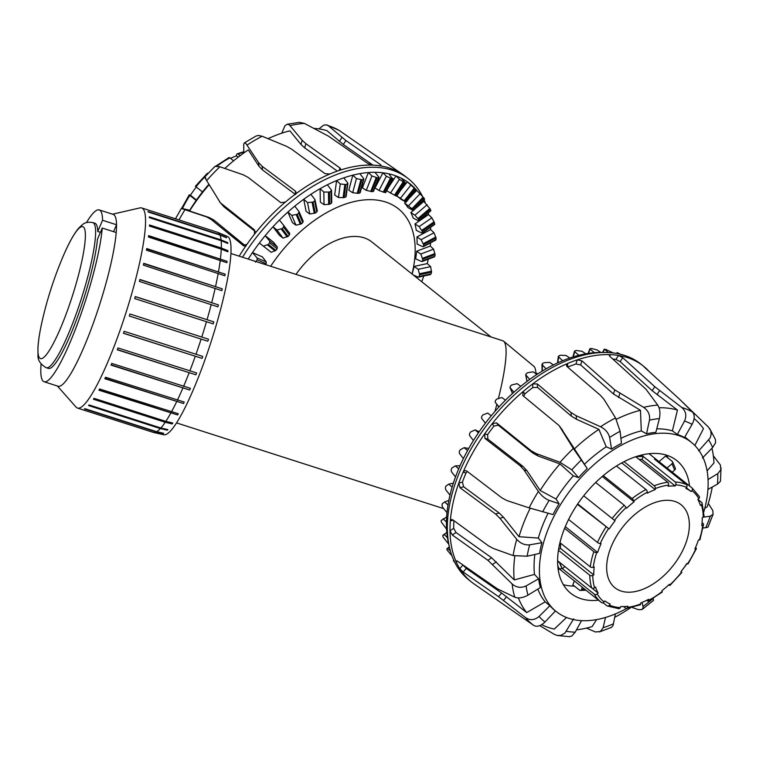 <?xml version="1.0" encoding="UTF-8"?>
<svg xmlns="http://www.w3.org/2000/svg" width="759" height="759" viewBox="0 0 759 759"><rect width="100%" height="100%" fill="white"/><g stroke="black" fill="none" stroke-linecap="round" stroke-linejoin="round"><path stroke-width="1.14" d="M412.023 273.98A108.271 64.705 128.6 0 0 398.314 208.753A108.271 64.705 128.6 0 0 270.65 266.267M491.073 336.996L371.844 241.95A65.815 39.335 128.6 0 0 295.963 274.388M230.897 253.506L502.819 340.763A88.955 14.43 107.8 0 1 503.653 341.227A88.955 14.43 107.8 0 1 498.426 398.38M496.851 404.433A88.955 14.43 107.8 0 1 494.934 411.444M503.653 341.227L533.9 366.35A74.24 12.049 107.8 0 1 535.911 373.76M230.556 158.394A69.638 41.612 -51.4 0 1 236.466 155.794L236.599 154.76A2.125 1.195 69 0 1 237.169 153.84A2.125 1.195 69 0 1 238.146 154.096L240.138 155.68M236.466 155.794L238.184 157.17M233.601 160.823L229.892 157.863A2.125 1.006 -117.9 0 0 228.924 157.606L215.11 166.591M207.985 173.46L207.378 173.213L195.395 186.287L202.482 191.951M196.164 200.442L189.873 195.424L189.276 194.788L190.433 195.205A69.638 41.612 -51.4 0 1 196.315 187.037M190.433 195.205L196.458 200.006M686.591 487.401A2.125 1.679 -66 0 0 686.411 484.574L654.467 459.11A73.035 43.642 -51.4 0 1 659.951 462.373L691.895 487.838A2.125 1.698 127.7 0 1 691.914 490.57L691.126 491.566A69.638 41.612 128.6 0 0 685.899 488.454L686.591 487.401A70.91 42.381 -51.4 0 0 675.738 484.887L675.244 485.988A69.638 41.612 128.6 0 0 668.148 486.253L668.518 485.153A2.125 1.452 -97 0 0 667.806 482.269L635.862 456.804A73.035 43.642 -51.4 0 1 643.29 456.529L675.235 481.993A2.125 1.565 93.2 0 1 675.738 484.887M691.126 491.566L686.345 487.762M659.951 462.373L659.41 463.056M697.91 499.422L701.667 502.42A2.125 1.575 162.6 0 1 702.094 503.027A2.125 1.575 162.6 0 1 701.401 504.726L700.443 505.475A69.638 41.612 128.6 0 0 697.872 499.46L698.783 498.606A2.125 1.651 -29.3 0 0 699.305 496.5L692.199 488.084A73.035 43.642 128.6 0 0 691.895 487.838M702.075 522.723L703.071 523.511A2.125 1.214 -172.8 0 1 703.536 524.412A2.125 1.214 -172.8 0 1 702.758 525.209L701.781 525.579A69.638 41.612 128.6 0 0 702.255 517.591L703.251 517.059A2.125 1.376 -0.7 0 0 704.039 515.978L702.094 503.027M695.491 547.59L695.889 547.903A2.125 0.664 -155.7 0 1 696.392 548.7A2.125 0.664 -155.7 0 1 695.785 548.89L694.931 548.842A69.638 41.612 128.6 0 0 698.384 540.076L699.305 539.962A2.125 0.882 18.6 0 0 699.988 539.583L703.536 524.412M687.075 563.614L680.975 571.688L681.876 572.419L680.937 571.707A69.638 41.612 128.6 0 0 686.838 563.51L687.996 563.928L696.392 548.7M564.838 566.556L562.438 568.795A73.035 43.642 -51.4 0 1 559.744 562.495L591.688 587.959A2.125 1.575 -17.4 0 0 594.62 587.779L595.578 587.03A69.638 41.612 128.6 0 0 598.149 593.045L597.238 593.899A2.125 1.651 150.7 0 1 594.392 594.259A73.035 43.642 128.6 0 0 601.156 602.295A73.035 43.642 128.6 0 0 601.46 602.542A2.125 1.698 -52.3 0 0 604.107 601.934L604.895 600.929A69.638 41.612 128.6 0 0 610.122 604.041L609.43 605.103A2.125 1.679 114 0 1 607.238 605.976L618.832 608.671A2.125 1.565 -86.8 0 0 620.283 607.608L620.777 606.507A69.638 41.612 128.6 0 0 627.873 606.251L627.503 607.342A2.125 1.452 83 0 1 626.431 608.395L640.103 604.876A2.125 1.195 -111 0 0 640.681 603.955L640.805 602.912A69.638 41.612 128.6 0 0 648.679 599.316L648.689 600.293A2.125 1.006 62.1 0 1 648.357 601.109L662.161 592.124A2.125 0.636 -127.9 0 0 662.19 591.508L661.933 590.692A69.638 41.612 128.6 0 0 669.391 584.307L669.903 585.493L668.793 584.866M648.357 601.109A2.125 1.006 62.1 0 1 647.38 600.843L646.715 600.322M626.431 608.395A2.125 1.452 83 0 1 625.558 608.111L623.604 606.555M607.238 605.976A2.125 1.679 114 0 1 606.944 605.805L603.073 602.712M598.149 593.045L592.039 588.168M594.392 594.259L562.438 568.795M559.971 542.704L590.284 566.869A2.125 1.214 7.2 0 0 593.263 567.296L594.24 566.916A69.638 41.612 128.6 0 0 593.766 574.914L592.77 575.436A2.125 1.376 179.3 0 1 589.79 575.256L558.472 550.284M593.766 574.914L560.493 548.387L558.615 549.383M560.664 543.254A69.638 41.612 128.6 0 0 560.493 548.387M568.614 519.469L597.475 542.476A2.125 0.664 24.3 0 0 600.236 543.615L601.09 543.662A69.638 41.612 128.6 0 0 597.637 552.429L596.716 552.533A2.125 0.882 -161.4 0 1 593.851 551.66L564.611 528.359M597.637 552.429L565.313 526.661M583.699 495.817L615.084 520.797A69.638 41.612 128.6 0 0 609.183 528.995L577.447 504.365M609.183 528.995L577.741 503.938M603.263 475.608L632.076 498.578A2.125 0.636 52.1 0 1 633.831 500.997L634.088 501.813A69.638 41.612 128.6 0 0 626.63 508.188L624.259 505.276L595.673 482.487M634.088 501.813L602.266 476.443M624.021 461.681L654.23 485.76A2.125 1.195 69 0 1 655.34 488.549L655.216 489.583A69.638 41.612 128.6 0 0 647.342 493.179L647.332 492.211A2.125 1.006 -117.9 0 0 645.975 489.536L616.441 465.988M655.216 489.583L621.934 463.066A69.638 41.612 128.6 0 0 620.103 463.796M692.199 488.084L650.672 454.983A73.035 43.642 128.6 0 0 648.926 453.702M642.987 456.282L642.266 454.85M557.628 560.806L559.478 562.286A73.035 43.642 -51.4 0 0 562.172 568.586L562.134 568.557M559.25 568.889A73.035 43.642 128.6 0 0 559.63 569.193L601.479 602.551M675.244 485.988L641.962 459.47A69.638 41.612 128.6 0 0 639.144 459.423M643.29 456.529L641.962 459.47M672.237 472.164L674.675 470.077A2.125 1.622 -23.2 0 0 675.301 468.18L672.597 461.88A2.125 1.622 156.8 0 1 671.981 463.768L667.028 468.018M659.04 461.652L665.558 456.064L672.218 461.368A2.125 1.622 156.8 0 1 672.597 461.88M582.352 587.305L581.546 589.354A2.125 1.518 87.9 0 1 580.293 590.417A2.125 1.518 87.9 0 1 579.487 590.132L572.836 584.828L574.364 580.939M558.254 569.743L559.279 568.87L562.172 568.586M559.44 562.248L557.637 562.011M629.913 592.2A53.073 31.717 128.6 0 0 679.893 555.721A53.073 31.717 128.6 0 0 681.089 504.744A53.073 31.717 128.6 0 0 623.205 526.48A53.073 31.717 128.6 0 0 614.932 587.751A53.073 31.717 128.6 0 0 629.913 592.2M343.799 177.853L347.707 182.872L347.337 183.972A134.239 80.226 128.6 0 0 345.81 184.541L340.26 183.972L336.588 180.576A135.055 80.71 -51.4 0 1 343.799 177.853A135.055 80.71 -51.4 0 1 352.821 175.158A135.055 80.71 -51.4 0 1 359.785 173.65L363.656 178.507L363.314 179.428A134.239 80.226 128.6 0 0 361.844 179.731L356.436 178.574L352.821 175.158L348.808 190.186L352.66 192.72L358.201 193.365A118.224 70.653 -51.4 0 1 359.671 193.061L359.965 192.321M327.366 184.798L331.341 189.949L330.971 191.24A134.239 80.226 128.6 0 0 329.434 192.055L323.818 192.046L320.089 188.678A135.055 80.71 -51.4 0 1 327.366 184.798A135.055 80.71 -51.4 0 1 336.588 180.576L334.681 194.987L338.467 197.53L344.083 197.606A118.224 70.653 -51.4 0 1 345.611 197.036L345.952 196.107M373.248 191.031L373.048 191.562A118.224 70.653 -51.4 0 0 371.663 191.6L366.274 190.357L362.366 187.834L368.39 172.54A135.055 80.71 -51.4 0 1 374.937 172.302A135.055 80.71 -51.4 0 1 382.906 172.805A135.055 80.71 -51.4 0 1 388.864 173.83L392.545 178.82A134.239 80.226 128.6 0 0 391.283 178.593L386.397 176.221L382.906 172.805L375.012 187.976L378.978 190.5L384.13 192.35A118.224 70.653 -51.4 0 1 385.392 192.587L385.496 192.245M310.886 194.313L314.966 199.579L314.624 201.021A134.239 80.226 128.6 0 0 313.097 202.065L307.518 202.587L303.714 199.256A135.055 80.71 -51.4 0 1 310.886 194.313A135.055 80.71 -51.4 0 1 320.089 188.678L320.336 202.103L324.055 204.674L329.653 204.218A118.224 70.653 -51.4 0 1 331.199 203.403L331.569 202.283M386.692 190.765L395.306 195.613A118.224 70.653 -51.4 0 1 396.407 196.107L396.388 195.964M294.767 206.163L298.97 211.514L298.685 213.099A134.239 80.226 128.6 0 0 297.224 214.342L291.75 215.338L287.889 212.055A135.055 80.71 -51.4 0 1 294.767 206.163A135.055 80.71 -51.4 0 1 303.714 199.256L306.114 211.363L309.776 213.981L315.27 213.042A118.224 70.653 -51.4 0 1 316.797 211.998L317.167 210.708M396.853 195.974L404.908 201.287A118.224 70.653 -51.4 0 1 405.828 202.036L400.771 199.133A117.398 70.16 128.6 0 0 396.834 195.993M415.752 189.352L415.79 189.484A134.239 80.226 128.6 0 0 414.869 188.744L407.374 181.847A135.055 80.71 -51.4 0 1 411.757 185.3L415.79 189.484L405.657 202.065M279.416 220.063L283.762 225.47L283.553 227.169A134.239 80.226 128.6 0 0 282.187 228.582L276.912 229.977L272.993 226.751A135.055 80.71 -51.4 0 1 279.416 220.063A135.055 80.71 -51.4 0 1 287.889 212.055L292.376 222.548L295.972 225.205L301.295 223.858A118.224 70.653 -51.4 0 1 302.756 222.615L303.221 221.353L299.103 211.733M413.086 210.423L408 207.615A117.398 70.16 128.6 0 0 404.585 203.051L412.697 209.247A118.224 70.653 -51.4 0 1 413.418 210.224L424.433 198.763A134.239 80.226 128.6 0 0 423.712 197.786L416.729 190.414L409.262 198.184M263.364 246.153L271.162 252.301L275.878 250.356A118.224 70.653 -51.4 0 1 277.12 248.81L277.329 247.102L273.487 242.206L265.195 235.669L269.711 241.096L269.606 242.88A134.239 80.226 128.6 0 0 268.363 244.436L263.364 246.153L259.388 242.984A135.055 80.71 -51.4 0 1 265.195 235.669A135.055 80.71 -51.4 0 1 272.993 226.751L279.464 235.366L282.993 238.089L288.05 236.4A118.224 70.653 -51.4 0 1 289.416 234.986L289.71 233.392L283.8 225.518M283.762 225.47L289.71 233.392M418.494 220.822L413.209 218.099A117.398 70.16 128.6 0 0 410.837 212.548L414.945 215.186L418.494 219.294A118.224 70.653 -51.4 0 1 418.987 220.48L430.789 210.376A134.239 80.226 128.6 0 0 430.287 209.199L423.845 201.41L415.164 208.839M421.729 233.004L416.255 230.328A117.398 70.16 128.6 0 0 414.983 223.933L419.11 226.628L422.146 231.172A118.224 70.653 -51.4 0 1 422.402 232.539L434.698 224.057A134.239 80.226 128.6 0 0 434.433 222.691L431.862 217.824L428.541 214.569L428.19 213.023A135.055 80.71 -51.4 0 1 428.541 214.569L414.983 223.933M265.574 264.635A118.224 70.653 -51.4 0 1 266.162 263.743L266.257 261.95L262.377 256.884L252.472 252.595L257.159 258.003L257.178 259.853A134.239 80.226 128.6 0 0 256.096 261.494L255.328 262.121M422.725 246.675L417.071 244.018A117.398 70.16 128.6 0 0 416.938 236.922L421.074 239.673L423.569 244.607A118.224 70.653 -51.4 0 1 423.588 246.115L436.064 239.455A134.239 80.226 128.6 0 0 436.046 237.937L434.015 232.766L430.695 229.579L416.938 236.922M421.463 261.485L415.638 258.819A117.398 70.16 128.6 0 0 416.644 251.21L420.771 254.028L422.716 259.246A118.224 70.653 -51.4 0 1 422.497 260.868L434.86 256.191A134.239 80.226 128.6 0 0 435.078 254.569L433.598 249.17L430.268 246.049L416.644 251.21M412.09 274.027A117.398 70.16 128.6 0 0 414.11 266.428L418.218 269.312L419.623 274.749A118.224 70.653 -51.4 0 1 419.167 276.437L417.962 277.092L413.228 274.938M418.494 277.158L417.962 277.092M347.707 182.872L345.611 197.036M363.656 178.507L359.671 193.061M331.341 189.949L331.531 190.452M392.745 178.299L385.392 192.587M314.966 199.579L317.338 211.04M405.164 182.464L405.069 182.786A134.239 80.226 128.6 0 0 403.968 182.293L399.452 179.333L396.008 175.927A135.055 80.71 -51.4 0 1 401.245 178.204L405.164 182.464L396.407 196.107M434.186 224.398L434.698 224.057M248.221 259.066A135.055 80.71 -51.4 0 1 252.472 252.595A135.055 80.71 -51.4 0 1 259.388 242.984M435.372 239.92L436.064 239.455M433.987 256.751L434.86 256.191M430.059 274.473L431.103 273.857A134.239 80.226 128.6 0 0 431.558 272.168L430.609 266.637L427.27 263.582L414.11 266.428M423.75 276.02A135.055 80.71 -51.4 0 1 421.767 281.741M428.247 259.189A135.055 80.71 -51.4 0 1 427.27 263.582M430.552 242.842A135.055 80.71 -51.4 0 1 430.268 246.049M430.543 227.339A135.055 80.71 -51.4 0 1 430.695 229.579M410.837 212.548L413.228 210.499M423.313 200.357A135.055 80.71 -51.4 0 1 423.845 201.41M404.585 203.051L405.572 202.017M411.757 185.3A135.055 80.71 -51.4 0 1 416.729 190.414M400.002 191.135L407.374 181.847A135.055 80.71 -51.4 0 0 401.245 178.204M388.039 188.175L396.008 175.927A135.055 80.71 -51.4 0 0 388.864 173.83M359.785 173.65A135.055 80.71 -51.4 0 1 368.39 172.54L371.938 175.965L377.119 177.729A134.239 80.226 128.6 0 1 378.504 177.691L373.048 191.562M418.218 269.312L430.609 266.637M420.771 254.028L433.598 249.17M421.074 239.673L434.015 232.766M419.11 226.628L431.862 217.824M282.993 238.089L276.912 229.977M414.945 215.186L427.184 204.712M408.665 205.651L420.097 193.754M309.776 213.981L307.518 202.587M324.055 204.674L323.818 192.046M378.978 190.5L386.397 176.221M338.467 197.53L340.26 183.972M352.66 192.72L356.436 178.574M295.972 225.205L291.75 215.338M400.439 198.241L410.78 185.224M390.458 193.156L399.452 179.333M374.937 172.302L378.788 176.97M366.274 190.357L371.938 175.965M239.18 256.163A137.996 82.465 -51.4 0 1 246.922 244.37A137.996 82.465 -51.4 0 1 254.445 234.256A137.996 82.465 -51.4 0 1 285.384 202.074A137.996 82.465 -51.4 0 1 294.824 194.522A137.996 82.465 -51.4 0 1 329.786 174.039A137.996 82.465 -51.4 0 1 339.51 170.358L340.715 169.399L340.203 168.166L305.915 143.698L302.205 140.292L289.217 124.732L287.082 124.277L284.976 125.728L281.731 133.195M294.824 194.522L296.067 192.312L295.327 191.031L262.178 166.344L258.591 162.568L245.812 143.375L244.322 142.91L243.696 144.314L243.848 152.967M190.016 210.319L181.42 208.345L175.471 218.782M339.51 170.358A137.996 82.465 -51.4 0 1 372.451 165.13A137.996 82.465 -51.4 0 1 380.79 165.955L380.752 164.807L345.905 140.519L328.343 125.738L326.379 124.846L323.704 125.15L318.884 128.897M326.958 124.988L339.169 130.434L403.2 174.779A137.996 82.465 -51.4 0 1 405.79 176.705A137.996 82.465 -51.4 0 1 406.018 176.885M287.082 124.277L299.425 122.332L304.321 123.385L328.429 136.127L367.935 163.546L372.451 165.13M256.096 136.022L258.496 135.453L262.149 136.24L286.418 146.269L291.56 149.134L325.004 173.65L329.786 174.039M254.445 234.256L254.54 229.968L220.404 202.824L206.657 180.595C204.446 176.866 204.171 176.05 205.85 178.156M204.759 176.98L214.987 166.363L219.93 166.781L243.259 174.817L248.25 177.483L280.802 202.644L285.384 202.074M183.156 208.659C180.386 208.023 180.993 208.374 184.978 209.721L206.429 216.846L211.154 219.455L243.734 245.907M403.2 174.779A137.996 82.465 -51.4 0 0 380.79 165.955L381.654 165.879M244.635 245.935L242.965 245.518L246.922 244.37M255.347 231.561L224 206.875L219.512 201.742M295.583 194.56L262.443 169.874L258.847 166.088L248.307 149.893A128.546 76.82 -51.4 0 0 224.844 168.46M337.328 171.107L304.644 147.806L300.934 144.39L289.872 130.842A128.546 76.82 -51.4 0 0 268.098 138.669M372.963 165.158L343.315 144.495L326.854 130.595A128.546 76.82 -51.4 0 0 313.932 128.404M189.759 210.262A108.271 64.705 -51.4 0 1 208.886 184.295M224.825 168.451A108.271 64.705 -51.4 0 1 225.357 167.986M209.133 184.693A128.546 76.82 -51.4 0 0 189.57 211.011L209.37 217.586L214.085 220.195L245.907 246.258M242.491 257.225A137.996 82.465 -51.4 0 1 253.278 241.39A137.996 82.465 -51.4 0 1 408.446 178.82A137.996 82.465 -51.4 0 1 422.516 196.401M424.015 199.626A137.996 82.465 -51.4 0 1 425.296 202.843M455.391 563.064L454.138 561.679A134.239 80.226 -51.4 0 1 453.408 560.721L453.91 560.559M451.899 555.664L447.393 550.446A134.239 80.226 -51.4 0 1 446.88 549.269L447.715 548.453L450.438 551.138M446.88 549.269L449.328 546.765L446.823 548.899M448.73 544.127L443.057 537.087A134.239 80.226 -51.4 0 1 442.782 535.74L444.138 534.488L447.468 537.742A135.055 80.71 128.6 0 0 448.493 543.112L449.442 547.267A137.996 82.465 128.6 0 0 468.825 579.885L471.481 582.011A137.996 82.465 128.6 0 0 474.071 583.937L533.814 625.463C537.002 627.2 540.721 626.052 544.971 622.029L555.427 610.957A108.309 64.733 128.6 0 1 549.877 605.729L539.08 616.479A123.489 73.794 128.6 0 0 544.971 622.029M442.782 535.74L446.823 532.524L442.848 535.275M443.123 518.852L446.444 522.04A135.055 80.71 128.6 0 0 446.577 529.137L441.264 521.955A134.239 80.226 -51.4 0 1 441.226 520.456L446.643 516.974M444.689 501.927L448.009 505.048A135.055 80.71 128.6 0 0 447.004 512.667L442.582 507.249L442.032 505.418A134.239 80.226 -51.4 0 1 442.241 503.805L444.689 501.927L448.863 500.342M448.787 484.128L452.127 487.183A135.055 80.71 128.6 0 0 450.002 495.134L445.742 489.754L445.362 487.876A134.239 80.226 -51.4 0 1 445.808 486.187L448.787 484.128L453.379 483.132M455.334 465.893L458.692 468.872A135.055 80.71 128.6 0 0 455.514 476.956L451.377 471.652L451.169 469.764A134.239 80.226 -51.4 0 1 451.833 468.047L455.334 465.893L460.058 465.713M464.157 447.668L467.553 450.58A135.055 80.71 128.6 0 0 463.379 458.607L459.366 453.398L459.299 451.529A134.239 80.226 -51.4 0 1 460.172 449.831L464.157 447.668L468.73 448.455M475.049 429.907L478.483 432.753A135.055 80.71 128.6 0 0 473.426 440.514L469.489 435.438L469.555 433.626A134.239 80.226 -51.4 0 1 470.627 431.975L475.049 429.907L479.195 431.71M487.724 413.048L491.206 415.828A135.055 80.71 128.6 0 0 485.399 423.142L481.519 418.218L481.69 416.482A134.239 80.226 -51.4 0 1 482.923 414.926L487.724 413.048L491.225 415.809M501.889 397.507L505.428 400.221A135.055 80.71 128.6 0 0 499.005 406.909L495.124 402.128L498.843 407.08L495.143 402.156L495.409 400.534A134.239 80.226 -51.4 0 1 496.775 399.111L501.889 397.507M512.524 393.456L510.039 387.65L510.371 386.16A134.239 80.226 -51.4 0 1 511.822 384.908L517.183 383.665L520.778 386.322A135.055 80.71 128.6 0 0 513.9 392.213L509.915 387.451L512.496 393.485M527.078 381.379L525.835 375.06L526.196 373.732A134.239 80.226 -51.4 0 1 527.714 372.669L533.235 371.853L536.898 374.472A135.055 80.71 128.6 0 0 529.735 379.415L525.664 374.728L526.993 381.445M549.658 362.375L553.377 364.956A135.055 80.71 128.6 0 0 546.101 368.836L542.135 364.699L542.505 363.533A134.239 80.226 -51.4 0 1 544.051 362.698L549.658 362.375M542.258 371.094L542.505 363.533M566.024 355.459L569.81 358.011A135.055 80.71 128.6 0 0 562.599 360.734L558.548 356.806L558.899 355.838A134.239 80.226 -51.4 0 1 560.427 355.24L566.024 355.459M557.751 362.859L558.899 355.838M618.737 353.865L617.38 352.745A134.239 80.226 -51.4 0 1 618.5 353.22L620.454 354.254M616.991 353.523L617.38 352.745M581.954 351.284L585.796 353.808A135.055 80.71 128.6 0 0 578.842 355.316L574.667 351.597L574.971 350.819A134.239 80.226 -51.4 0 1 576.451 350.487L581.954 351.284M573.254 356.882L574.971 350.819M649.495 371.825L649.239 371.559A137.996 82.465 128.6 0 0 643.736 366.379A137.996 82.465 128.6 0 0 643.518 366.199L640.852 364.073A137.996 82.465 128.6 0 0 604.724 352.451L600.473 352.461A135.055 80.71 128.6 0 0 594.401 352.698L590.094 349.187L590.322 348.599A134.239 80.226 -51.4 0 1 591.707 348.542L597.039 349.937L600.938 352.461M588.434 353.381L590.322 348.599M608.357 352.546L604.572 349.254A134.239 80.226 -51.4 0 1 605.843 349.463L613.263 352.954M602.978 352.451L604.572 349.254M446.577 529.137A135.055 80.71 128.6 0 0 447.468 537.742M447.004 512.667A135.055 80.71 128.6 0 0 446.444 522.04M450.002 495.134A135.055 80.71 128.6 0 0 448.009 505.048M455.514 476.956A135.055 80.71 128.6 0 0 452.127 487.183M463.379 458.607A135.055 80.71 128.6 0 0 458.692 468.872M473.426 440.514A135.055 80.71 128.6 0 0 467.553 450.58M485.399 423.142A135.055 80.71 128.6 0 0 478.483 432.753M499.005 406.909A135.055 80.71 128.6 0 0 491.206 415.828M513.9 392.213A135.055 80.71 128.6 0 0 505.428 400.221M529.735 379.415A135.055 80.71 128.6 0 0 520.778 386.322M546.101 368.836A135.055 80.71 128.6 0 0 536.898 374.472M562.599 360.734A135.055 80.71 128.6 0 0 553.377 364.956M578.842 355.316A135.055 80.71 128.6 0 0 569.81 358.011M594.401 352.698A135.055 80.71 128.6 0 0 585.796 353.808M446.833 532.628L444.138 534.488M449.385 547.021L447.715 548.453M708.043 479.536L717.805 473.625L720.841 469.717L720.357 464.954L713.337 455.789M721.05 467.886L720.462 481.291L717.445 484.166L707.919 489.422M631.962 607.399L638.452 609.657L641.791 609.61L643.215 607.741L642.142 602.39M653.205 598.339L653.508 600.388L642.361 609.297M698.669 450.884L710.044 438.104L711.174 434.575L710.728 430.676L708.422 427.061L682.578 402.166M709.693 428.598L715.471 439.603L715.547 442.848L712.635 447.535L702.398 458.019M586.508 628.082L595.417 631.981L600.407 631.497L603.111 627.731L605.511 617.465M615.378 613.927L613.082 625.425L611.545 627.342M644.144 366.958L679.666 399.338L692.578 412.137C694.902 415.031 694.741 419.101 692.085 424.347L684.495 437.535A108.309 64.733 128.6 0 0 677.351 434.442L684.514 421.065C686.838 415.676 685.918 411.141 681.753 407.45L654.761 386.711L622.722 357.679L618.519 355.449A137.996 82.465 128.6 0 0 610.179 354.624L609.145 355.051L609.676 356.208L646.051 389.31L657.73 405.088C659.932 408.589 660.472 413.095 659.362 418.598L655.871 432.336A108.309 64.733 128.6 0 0 646.545 433.816L649.467 420.163C650.15 414.727 648.195 410.448 643.594 407.336L614.781 389.898L581.935 360.857L577.238 359.851A137.996 82.465 128.6 0 0 567.504 363.533L566.48 364.32L566.736 366.303L600.426 395.335L604.041 399.452L615.549 417.953L620.103 431.283L621.469 443.303A108.309 64.733 128.6 0 0 611.574 449.1L609.61 437.431C608.424 432.791 605.407 429.233 600.549 426.738L576.214 415.752L571.034 412.545L537.296 383.912L532.552 384.016A137.996 82.465 128.6 0 0 523.103 391.568L522.771 395.524L559.051 425.543L573.339 448.493L587.238 468.559A108.309 64.733 128.6 0 0 578.481 477.667L571.821 469.878L560.066 462.297L536.262 453.626L531.11 450.742L496.509 422.848L492.174 423.75A137.996 82.465 128.6 0 0 484.65 433.863L484.935 438.398L520.01 465.647L524.052 470.03L538.387 491.434C541.499 495.741 545.076 498.72 549.127 500.38L559.098 503.72A108.309 64.733 128.6 0 0 552.988 514.574L529.137 507.875L506.889 500.551L501.889 497.876L466.633 470.941L464.736 470.58L463.094 472.202A137.996 82.465 128.6 0 0 458.797 483.122L460.02 487.743L495.542 513.985L499.915 518.274L516.746 539.345C520.408 543.435 524.716 545.266 529.668 544.839L541.907 542.713A108.309 64.733 128.6 0 0 539.516 553.434L527.135 556.205L513.112 555.588L493.179 548.406L488.435 545.806L452.838 519.877L451.216 519.498L450.334 520.978A137.996 82.465 128.6 0 0 450.002 530.816L452.326 535.019L487.942 560.322L512.145 583.956C516.348 587.608 521.006 588.263 526.12 585.91L538.643 578.794A108.309 64.733 128.6 0 0 540.38 587.523L527.951 595.16C522.913 597.921 518.52 598.595 514.773 597.181L497.496 588.918L457.506 561.186L456.112 561.641A137.996 82.465 128.6 0 0 459.793 568.709L463.18 572.049L498.511 596.659L525.399 617.541C530.019 620.615 534.573 620.264 539.08 616.479M539.753 625.653L554.193 634.296L557.258 635.473L560.854 635.397L564.99 633.015L573.652 618.86M581.546 620.644L575.237 632.152L571.812 636.014L569.497 636.697L557.258 635.473M643.518 366.199A137.996 82.465 128.6 0 0 618.519 355.449L615.919 359.434A133.261 79.638 128.6 0 0 612.836 359.045M609.686 356.218L610.179 354.624A137.996 82.465 128.6 0 0 577.238 359.851L575.958 363.978A133.261 79.638 128.6 0 0 567.77 367.071L567.666 367.119M462.829 564.933A133.261 79.638 128.6 0 0 462.895 565.047L459.793 568.709A137.996 82.465 128.6 0 0 471.481 582.011M567.77 367.071L567.504 363.533A137.996 82.465 128.6 0 0 532.552 384.016L532.818 387.555A133.261 79.638 128.6 0 0 524.867 393.912L523.71 396.293M453.92 520.665A133.261 79.638 128.6 0 0 453.683 528.273L450.002 530.816A137.996 82.465 128.6 0 0 456.112 561.641L456.083 560.702M524.867 393.912L523.103 391.568A137.996 82.465 128.6 0 0 492.174 423.75L493.929 426.093A133.261 79.638 128.6 0 0 487.601 434.603L487.876 439.138L522.951 466.387L526.993 470.77L540.171 490.485L556.043 499.043L559.098 503.72M487.601 434.603L484.65 433.863A137.996 82.465 128.6 0 0 463.094 472.202L466.045 472.942A133.261 79.638 128.6 0 0 462.421 482.136L463.635 486.756L499.166 512.999L503.53 517.287L519.004 536.717L538.33 538.055L541.907 542.713M462.421 482.136L458.797 483.122A137.996 82.465 128.6 0 0 450.334 520.978L453.256 520.181M453.683 528.273L455.998 532.486L491.614 557.789L514.251 579.914L534.478 574.421L538.643 578.794M462.895 565.047L466.273 568.406L501.604 593.007L526.727 612.579L545.171 601.849L549.877 605.729M559.981 426.672L587.238 468.559M541.708 624.685A128.546 76.82 128.6 0 0 554.288 629.088L566.537 617.494M576.489 629.875A128.546 76.82 128.6 0 0 592.162 626.573L596.565 619.61M703.821 511.832A108.271 64.705 128.6 0 0 691.923 442.81A108.271 64.705 128.6 0 0 573.187 486.604A108.271 64.705 128.6 0 0 556.964 612.124A108.271 64.705 128.6 0 0 586.859 620.682A108.271 64.705 128.6 0 0 626.906 608.329M691.923 442.81L686.762 438.503A108.423 64.79 128.6 0 0 684.817 436.985M677.351 434.442L672.408 430.884A108.423 64.79 128.6 0 0 656.763 428.844M646.545 433.816L641.289 430.903A108.423 64.79 128.6 0 0 620.909 438.379M611.574 449.1L606.242 446.804A108.423 64.79 128.6 0 0 584.563 464.138M578.481 477.667L573.311 475.846A108.423 64.79 128.6 0 0 556.043 499.043M548.055 513.293A108.423 64.79 128.6 0 0 538.33 538.055M534.867 554.468A108.423 64.79 128.6 0 0 534.478 574.421M537.865 589.069A108.423 64.79 128.6 0 0 545.171 601.849M574.421 586.09A85.435 51.062 -51.4 0 1 563.368 584.677M666.601 455.172A85.435 51.062 -51.4 0 1 667.967 457.99M598.519 600.189A84.923 50.749 -51.4 0 1 571.375 593.756A84.923 50.749 -51.4 0 1 584.098 495.304A84.923 50.749 -51.4 0 1 677.227 460.95A84.923 50.749 -51.4 0 1 689.561 485.978M614.752 617.276A128.546 76.82 128.6 0 0 630.634 607.693M518.378 597.912A128.546 76.82 128.6 0 0 526.727 612.579M514.83 556.081A128.546 76.82 128.6 0 0 514.251 579.914M467.326 471.472L466.045 472.942M530.209 508.226A128.546 76.82 128.6 0 0 519.004 536.717M573.311 475.846L559.933 463.929L538.017 455.96L532.856 453.076L498.265 425.182L493.929 426.093M559.933 463.929A128.546 76.82 128.6 0 0 540.171 490.485M606.242 446.804L598.898 429.357L576.47 419.272L571.299 416.074L537.552 387.432L532.818 387.555M598.898 429.357A128.546 76.82 128.6 0 0 574.098 449.186M641.289 430.903L640.473 410.306L613.509 394.006L580.663 364.965L575.958 363.978M640.473 410.306A128.546 76.82 128.6 0 0 616.308 419.281M672.408 430.884L677.455 410.059L652.18 390.686L620.141 361.654L615.919 359.434M677.455 410.059A128.546 76.82 128.6 0 0 659.049 407.763M694.846 445.495L703.451 428.674A128.546 76.82 128.6 0 0 696.345 420.524A128.546 76.82 128.6 0 0 694.106 418.607M707.094 470.903L713.972 462.914A128.546 76.82 128.6 0 0 711.942 448.246M704.788 508.293L707.198 506.87A128.546 76.82 128.6 0 0 712.255 487.022M604.724 352.451A137.996 82.465 128.6 0 0 447.393 523.824A137.996 82.465 128.6 0 0 449.442 547.267M702.967 517.211L710.291 516.186L713.09 514.251L712.796 510.513L708.28 503.435M713.137 514.128L708.005 527.144L702.967 528.084M156.25 431.947L84.439 408.902A105.093 17.049 -72.2 0 0 84.866 408.665L156.677 431.71L163.697 433.304A104.448 16.945 107.8 0 1 163.261 433.541L156.25 431.947A105.093 17.049 107.8 0 1 153.508 432.45L163.764 434.765A104.163 16.897 -72.2 0 0 193.184 390.022A104.163 16.897 -72.2 0 0 227.396 236.428L224.36 235.148A104.448 16.945 107.8 0 1 224.37 235.148L217.729 232.349L145.918 209.313A105.093 17.049 -72.2 0 0 145.671 209.218A105.093 17.049 -72.2 0 0 145.595 209.19M227.7 242.643A104.448 16.945 107.8 0 1 227.785 243.44L221.163 240.688L149.352 217.643A105.093 17.049 -72.2 0 0 149.267 216.846L221.078 239.891L227.7 242.643L149.333 217.491M226.391 237.358A104.448 16.945 107.8 0 1 226.599 237.823L219.968 235.043L148.157 211.998A105.093 17.049 -72.2 0 0 147.958 211.533L219.759 234.578L226.391 237.358L222.586 236.134M145.747 209.247L217.52 232.282M112.541 214.19L139.979 207.9A105.093 17.049 107.8 0 1 141.686 207.938A105.093 17.049 107.8 0 1 139.637 262.718A105.093 17.049 107.8 0 1 107.389 362.982A105.093 17.049 107.8 0 1 77.465 408.067L81.46 409.348A105.093 17.049 -72.2 0 0 81.536 409.367L153.346 432.412A105.093 17.049 107.8 0 0 153.508 432.45M163.261 433.541L159.694 432.393M167.35 430.182L160.358 428.569L88.547 405.534A105.093 17.049 -72.2 0 0 89.078 404.945L160.88 427.991L167.872 429.603A104.448 16.945 107.8 0 1 167.35 430.182L88.993 405.04M172.189 423.93L165.225 422.27L93.414 399.234A105.093 17.049 -72.2 0 0 94.021 398.323L165.832 421.368L172.796 423.019A104.448 16.945 107.8 0 1 172.189 423.93L93.736 398.75M177.634 414.945L98.898 390.202A105.093 17.049 -72.2 0 0 99.562 388.988L178.299 413.74A104.448 16.945 107.8 0 1 177.634 414.945L99.144 389.765M183.526 403.532L104.827 378.713A105.093 17.049 -72.2 0 0 105.529 377.232L184.238 402.052A104.448 16.945 107.8 0 1 183.526 403.532L105.008 378.333M189.684 390.012L111.023 365.107A105.093 17.049 -72.2 0 0 111.744 363.419L190.405 388.323A104.448 16.945 107.8 0 1 189.684 390.012L111.146 364.813M195.917 374.813L117.294 349.814A105.093 17.049 -72.2 0 0 118.015 347.954L196.638 372.954A104.448 16.945 107.8 0 1 195.917 374.813L117.37 349.605M202.036 358.381L123.451 333.286A105.093 17.049 -72.2 0 0 124.144 331.313L202.729 356.407A104.448 16.945 107.8 0 1 202.036 358.381L123.489 333.173M129.96 314.008L208.507 339.207A104.448 16.945 107.8 0 1 207.852 341.227L129.305 316.019A105.093 17.049 -72.2 0 0 129.96 314.008M207.852 341.227L129.305 316.029M213.791 321.863A104.448 16.945 107.8 0 1 213.203 323.875L134.685 298.562A105.093 17.049 -72.2 0 0 135.263 296.551L213.791 321.863L135.235 296.655M218.412 304.9A104.448 16.945 107.8 0 1 217.909 306.835L139.419 281.428A105.093 17.049 -72.2 0 0 139.922 279.492L218.412 304.9L139.865 279.701M222.245 288.837A104.448 16.945 107.8 0 1 221.837 290.65L143.375 265.138A105.093 17.049 -72.2 0 0 143.774 263.326L222.245 288.837L143.707 263.639M225.157 274.16A104.448 16.945 107.8 0 1 224.873 275.783L146.421 250.185A105.093 17.049 -72.2 0 0 146.705 248.563L225.157 274.16L146.639 248.971M227.074 261.324A104.448 16.945 107.8 0 1 226.903 262.709L148.47 237.036A105.093 17.049 -72.2 0 0 148.631 235.651L227.074 261.324L148.574 236.134M217.729 232.349A105.093 17.049 107.8 0 1 219.759 234.578M219.968 235.043A105.093 17.049 107.8 0 1 221.078 239.891M221.163 240.688A105.093 17.049 107.8 0 1 221.305 248.003L227.928 250.707A104.448 16.945 107.8 0 1 227.89 251.817L221.267 249.113A105.093 17.049 107.8 0 1 220.442 258.686M220.281 260.071A105.093 17.049 107.8 0 1 218.516 271.608M218.231 273.231A105.093 17.049 107.8 0 1 215.584 286.371M215.186 288.183A105.093 17.049 107.8 0 1 211.733 302.528M211.23 304.473A105.093 17.049 107.8 0 1 207.074 319.596M206.495 321.607A105.093 17.049 107.8 0 1 201.761 337.043M201.116 339.064A105.093 17.049 107.8 0 1 195.955 354.358M195.253 356.322A105.093 17.049 107.8 0 1 189.826 370.99M189.095 372.849A105.093 17.049 107.8 0 1 183.555 386.454M182.834 388.153A105.093 17.049 107.8 0 1 177.34 400.278M176.638 401.748A105.093 17.049 107.8 0 1 171.373 412.033M170.709 413.238A105.093 17.049 107.8 0 1 165.832 421.368M165.225 422.27A105.093 17.049 107.8 0 1 160.88 427.991M160.358 428.569A105.093 17.049 107.8 0 1 156.677 431.71M227.928 250.707L149.476 225.537M221.267 249.113L149.457 226.078A105.093 17.049 -72.2 0 0 149.495 224.968L221.305 248.003M102.247 228.051L97.446 239.265A76.213 12.362 107.8 0 1 75.701 321.797A76.213 12.362 107.8 0 1 48.386 368.409L46.223 367.717A76.213 12.362 107.8 0 0 74.79 317.755A76.213 12.362 107.8 0 0 95.558 234.398A76.213 12.362 107.8 0 0 95.587 230.793A76.213 12.362 107.8 0 0 92.797 222.577L94.96 223.269A76.213 12.362 107.8 0 1 97.75 231.495L102.56 220.281L116.525 224.759A90.226 14.639 107.8 0 1 116.212 232.529L102.247 228.051A90.226 14.639 -72.2 0 1 76.678 325.962A90.226 14.639 -72.2 0 1 44.107 381.758A90.226 14.639 -72.2 0 1 41.071 364.054M97.75 231.495L100.416 232.349M113.556 231.675L116.525 224.759A90.226 14.639 107.8 0 0 113.205 214.408L99.239 209.93A90.226 14.639 -72.2 0 0 86.469 222.548M102.56 220.281A90.226 14.639 -72.2 0 0 99.239 209.93M116.212 232.529A90.226 14.639 107.8 0 1 90.634 330.44A90.226 14.639 107.8 0 1 58.073 386.236L44.107 381.758M77.465 408.067A105.093 17.049 107.8 0 1 76.061 407.109L57.399 386.018M61.688 259.768A69.259 11.233 107.8 0 1 61.697 259.739A69.259 11.233 107.8 0 1 63.101 256.39A69.259 11.233 107.8 0 1 84.629 245.309A69.259 11.233 107.8 0 1 51.508 346.835A69.259 11.233 107.8 0 1 42.561 319.368A69.259 11.233 107.8 0 1 42.561 319.359C39.961 330.535 38.424 339.899 37.95 347.451L37.997 355.013C37.58 360.032 40.322 364.263 46.223 367.717M238.146 154.096A73.035 43.642 -51.4 0 1 243.829 152.198M217.074 166.079A73.035 43.642 -51.4 0 1 229.892 157.863M196.059 186.828A73.035 43.642 -51.4 0 1 205.167 176.524M182.464 208.497A73.035 43.642 -51.4 0 1 189.873 195.424M636.317 456.51A73.035 43.642 -51.4 0 1 643.025 456.311M589.79 575.256A73.035 43.642 128.6 0 0 591.688 587.959M593.851 551.66A73.035 43.642 128.6 0 0 590.284 566.869M605.957 527.088A73.035 43.642 128.6 0 0 597.475 542.476M624.259 505.276A73.035 43.642 128.6 0 0 612.143 518.492M645.975 489.536A73.035 43.642 128.6 0 0 632.076 498.578M667.806 482.269A73.035 43.642 128.6 0 0 654.23 485.76M686.411 484.574A73.035 43.642 128.6 0 0 675.235 481.993M655.34 488.549A70.91 42.381 -51.4 0 1 668.518 485.153M633.831 500.997A70.91 42.381 -51.4 0 1 647.332 492.211M614.477 520.332A70.91 42.381 -51.4 0 1 626.241 507.496M600.236 543.615A70.91 42.381 -51.4 0 1 608.471 528.681M593.263 567.296A70.91 42.381 -51.4 0 1 596.716 552.533M594.62 587.779A70.91 42.381 -51.4 0 1 592.77 575.436M604.107 601.934A70.91 42.381 -51.4 0 1 597.238 593.899M620.283 607.608A70.91 42.381 -51.4 0 1 609.43 605.103M640.681 603.955A70.91 42.381 -51.4 0 1 627.503 607.342M662.19 591.508A70.91 42.381 -51.4 0 1 648.689 600.293M681.544 572.172A70.91 42.381 -51.4 0 1 669.78 585.009M695.785 548.89A70.91 42.381 -51.4 0 1 687.55 563.823M702.758 525.209A70.91 42.381 -51.4 0 1 699.305 539.962M701.401 504.726A70.91 42.381 -51.4 0 1 703.251 517.059M691.914 490.57A70.91 42.381 -51.4 0 1 698.783 498.606M671.981 463.768L674.675 470.077M584.772 589.24L581.546 589.354M557.818 565.891A75.15 44.914 128.6 0 0 559.279 568.87M419.167 276.437L431.103 273.857M266.162 263.743L257.178 259.853M266.257 261.95L257.159 258.003M277.12 248.81L269.606 242.88M277.329 247.102L269.711 241.096M287.168 236.931L281.276 229.085M417.991 218.554L429.831 208.412M412.09 208.621L423.142 197.112M412.697 209.247L423.712 197.786M301.295 223.858L297.224 214.342M300.355 224.313L296.266 214.759M302.756 222.615L298.685 213.099M315.27 213.042L313.097 202.065M314.302 213.402L312.12 202.387M395.306 195.613L403.968 182.293M394.509 195.224L403.2 181.856M329.653 204.218L329.434 192.055M328.666 204.475L328.438 192.255M384.13 192.35L391.283 178.593M383.257 192.093L390.439 178.28M344.083 197.606L345.81 184.541M343.096 197.738L344.833 184.627M358.201 193.365L361.844 179.731M357.233 193.374L360.895 179.684M331.199 203.403L330.971 191.24M316.797 211.998L314.624 201.021M404.908 201.287L414.869 188.744M288.05 236.4L282.187 228.582M289.416 234.986L283.553 227.169M418.494 219.294L430.287 209.199M275.878 250.356L268.363 244.436M422.146 231.172L434.433 222.691M256.969 261.874L256.096 261.494M423.569 244.607L436.046 237.937M422.716 259.246L435.078 254.569M419.623 274.749L431.558 272.168M275.062 250.954L267.519 245.005M419.594 273.743L431.577 271.153M422.564 258.278L434.973 253.582M423.294 243.696L435.818 237.007M421.757 230.347L434.091 221.827M404.196 200.774L414.196 188.185M371.663 191.6L377.119 177.729M370.734 191.477L376.217 177.549M328.343 125.738A133.157 79.581 -51.4 0 1 339.169 130.434M290.185 125.624A133.157 79.581 -51.4 0 1 304.321 123.385M247.149 145.026A133.157 79.581 -51.4 0 1 262.149 136.24M206.657 180.595A133.157 79.581 -51.4 0 1 219.93 166.781M179.02 219.92A133.157 79.581 -51.4 0 1 184.978 209.721M224 206.875L222.245 204.541M295.536 193.83L295.327 191.031M262.443 169.874L262.178 166.344M339.197 170.462L339.966 167.986M258.847 166.088L258.591 162.568M304.644 147.806L305.915 143.698M380.079 165.841L380.752 164.807M300.934 144.39L302.205 140.292M343.315 144.495L345.905 140.519M339.377 141.43L341.958 137.455M209.37 217.586L206.429 216.846M214.085 220.195L211.154 219.455M717.445 484.166A123.489 73.794 128.6 0 0 717.805 473.625M643.101 606.46A123.489 73.794 128.6 0 0 653.214 598.377M712.635 447.535A123.489 73.794 128.6 0 0 708.688 439.973M603.111 627.731A123.489 73.794 128.6 0 0 613.528 623.784M692.085 424.347A123.489 73.794 128.6 0 0 684.514 421.065M566.309 631.279A123.489 73.794 128.6 0 0 575.237 632.152M659.362 418.598A123.489 73.794 128.6 0 0 649.467 420.163M620.103 431.283A123.489 73.794 128.6 0 0 609.61 437.431M526.12 585.91A123.489 73.794 128.6 0 0 527.951 595.16M581.109 460.21A123.489 73.794 128.6 0 0 571.821 469.878M549.127 500.38A123.489 73.794 128.6 0 0 542.657 511.889M529.668 544.839A123.489 73.794 128.6 0 0 527.135 556.205M692.578 412.137A133.157 79.581 128.6 0 0 681.753 407.45M657.73 405.088A133.157 79.581 128.6 0 0 643.594 407.336M525.399 617.541A133.157 79.581 128.6 0 0 533.814 625.463M615.549 417.953A133.157 79.581 128.6 0 0 600.549 426.738M512.145 583.956A133.157 79.581 128.6 0 0 514.773 597.181M573.339 448.493A133.157 79.581 128.6 0 0 560.066 462.297M538.387 491.434A133.157 79.581 128.6 0 0 529.137 507.875M516.746 539.345A133.157 79.581 128.6 0 0 513.112 555.588M463.635 486.756L460.02 487.743M499.166 512.999L495.542 513.985M503.53 517.287L499.915 518.274M487.876 439.138L484.935 438.398M455.998 532.486L452.326 535.019M522.951 466.387L520.01 465.647M457.127 560.939L456.112 561.641M491.614 557.789L487.942 560.322M526.993 470.77L524.052 470.03M466.273 568.406L463.18 572.049M496.301 561.85L492.638 564.383M501.604 593.007L498.511 596.659M562.637 430.334L560.882 428M506.566 596.735L503.483 600.388M538.017 455.96L536.262 453.626M498.265 425.182L496.509 422.848M532.856 453.076L531.11 450.742M576.47 419.272L576.214 415.752M537.552 387.432L537.296 383.912M571.299 416.074L571.034 412.545M618.557 397.574L619.828 393.475M580.663 364.965L581.935 360.857M613.509 394.006L614.781 389.898M657 394.614L659.58 390.638M620.141 361.654L622.722 357.679M652.18 390.686L654.761 386.711M705.68 527.885A123.489 73.794 128.6 0 0 710.291 516.186M176.543 422.905L443.711 508.634M535.854 372.688L537.552 374.035M189.276 194.788L181.657 208.345M237.169 153.84L243.81 151.686M681.876 572.419L669.903 585.493M580.293 590.417L585.986 590.208M418.532 277.149L430.524 274.559M422.07 261.523L434.49 256.827M423.332 246.694L435.865 240.005M422.27 233.06L434.641 224.512M418.977 220.907L430.846 210.746M406.018 202.264L416.046 189.646M360.164 192.758L363.827 179.029M346.142 196.553L347.888 183.393M331.759 202.7L331.531 190.424M413.513 210.556L424.594 199.019M396.691 196.22L405.401 182.824M385.743 192.587L392.944 178.735M373.475 191.42L378.969 177.454M244.322 142.91L256.153 135.984M408.446 178.82L405.79 176.705M602.551 352.451L604.202 349.273M588.035 353.438L589.876 348.77M616.564 353.447L617.086 352.641M572.912 356.996L574.468 351.142M557.486 362.973L558.358 356.341M542.078 371.198L541.954 364.263M599.382 631.943L611.593 627.323M556.964 612.124L555.427 610.957M696.345 420.524L694.115 418.494M141.686 207.938L145.671 209.218M63.092 256.409L63.111 256.362C68.614 243.43 73.813 234.009 78.718 228.117L82.333 224.683C82.503 224.92 84.828 221.211 92.797 222.577M61.697 259.739A382.138 382.138 0 0 0 42.561 319.359"/></g></svg>
